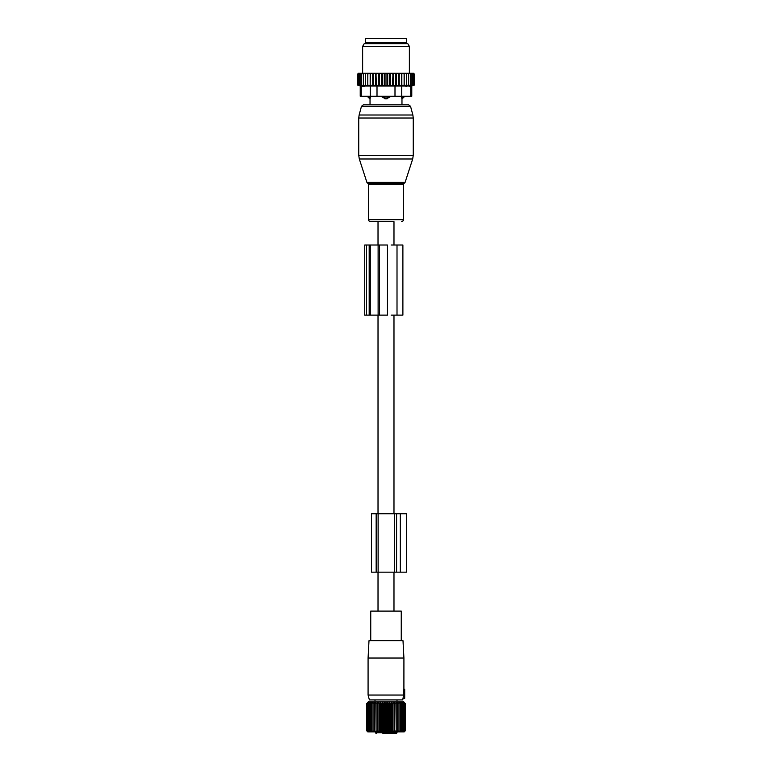 <?xml version="1.0" encoding="UTF-8"?>
<svg xmlns="http://www.w3.org/2000/svg" width="772" height="772" viewBox="0 0 772 772"><rect width="100%" height="100%" fill="white"/><g stroke="black" fill="none" stroke-linecap="round" stroke-linejoin="round"><path stroke-width="1.16" d="M393.981 611.106L393.981 572.158M393.981 513.747L393.981 315.121M393.981 245.013L393.981 221.651L370.454 221.651L378.019 221.651L378.019 245.013M378.019 611.106L378.019 572.158M378.019 513.747L378.019 315.121M403.872 689.386L403.708 693.497L404.692 693.671L404.692 689.386L403.872 689.386M404.692 689.386L403.901 688.865L403.92 658.034L368.08 658.034L368.08 695.041L403.698 695.041L402.965 698.506L404.692 698.351L404.692 694.26L403.631 694.356L403.708 693.497L403.698 695.041M404.692 693.671L403.708 693.497L404.692 694.26M404.692 698.351L402.839 699.065L402.608 699.905L369.392 699.905L368.08 695.041M403.92 658.034L403.003 640.712L368.997 640.712L368.08 658.034M370.743 640.712L370.743 611.106L401.257 611.106L401.257 640.712M382.883 733.4L395.93 733.4M375.713 731.885L375.713 732.811A0.589 0.589 0 0 0 376.292 733.4A0.589 0.54 -90 0 1 375.752 732.811L397.001 732.811L397.001 731.885M395.553 733.4L387.496 733.4M368.302 731.624L367.26 730.766L368.012 731.74L366.71 730.766L367.8 731.885L404.2 731.885L405.29 730.766L405.29 703.437L403.766 702.636M367.655 731.74L366.71 730.766L366.71 703.437L368.012 702.819M404.345 702.462L403.1 701.227L368.9 701.227L367.655 702.462M404.345 731.74L405.29 730.766L404.258 731.74L405.107 730.766L405.107 703.437M398.97 731.74L398.97 730.766L398.97 731.74L400.311 730.766L400.176 731.74L401.517 730.766L401.257 731.74L402.569 730.766L402.173 731.74L403.457 730.766L402.945 731.74L404.19 730.766L403.553 731.74L404.74 730.766L403.988 731.74L405.107 730.766M397.638 702.462L397.638 731.74L398.97 730.766L398.97 703.437L397.638 702.462L397.503 703.437L396.19 702.462L395.93 703.437L394.646 702.462L394.26 703.437L393.016 702.462L392.504 703.437L391.327 702.462L390.69 703.437L389.58 702.462L388.837 703.437L387.795 702.462L386.946 703.437L386 702.462L385.054 703.437L384.205 702.462L383.163 703.437L382.42 702.462L381.31 703.437L380.673 702.462L379.496 703.437L378.984 702.462L377.74 703.437L377.354 702.462L376.07 703.437L375.81 702.462L374.497 703.437L374.362 702.462L373.03 703.437L373.03 702.462L371.689 703.437L371.824 702.462L370.483 703.437L370.743 702.462L369.431 703.437L369.827 702.462L368.543 703.437L369.055 702.462L367.81 703.437L368.234 702.636M397.638 731.74L397.503 703.437M396.19 702.462L396.19 731.74L397.503 730.766M396.19 731.74L395.93 703.437M394.646 702.462L394.646 731.74L395.93 730.766M394.646 731.74L394.26 703.437M393.016 702.462L393.016 731.74L394.26 730.766M393.016 731.74L392.504 730.766L392.504 703.437M391.327 702.462L391.327 731.74L392.504 730.766M391.327 731.74L390.69 730.766L390.69 703.437M389.58 702.462L389.58 731.74L390.69 730.766M389.58 731.74L388.837 730.766L388.837 703.437M387.795 702.462L387.795 731.74L388.837 730.766M387.795 731.74L386.946 730.766L386.946 703.437M386 702.462L386 731.74L386.946 730.766M386 731.74L385.054 730.766L385.054 703.437M384.205 702.462L384.205 731.74L385.054 730.766M384.205 731.74L383.163 730.766L383.163 703.437M382.42 702.462L382.42 731.74L383.163 730.766M382.42 731.74L381.31 730.766L381.31 703.437M380.673 702.462L380.673 731.74L381.31 730.766M380.673 731.74L379.496 730.766L379.496 703.437M378.984 702.462L378.984 731.74L379.496 730.766M378.984 731.74L377.74 730.766L377.74 703.437M377.354 702.462L377.74 730.766M377.354 731.74L376.07 730.766L376.07 703.437M375.81 702.462L376.07 730.766M375.81 731.74L374.497 730.766L374.497 703.437M374.362 702.462L374.497 730.766M374.362 731.74L373.03 730.766L373.03 702.462M373.03 731.74L373.03 730.766L373.03 731.74L371.689 730.766L371.689 703.437M368.447 731.74L367.81 730.766L369.055 731.74L368.543 730.766L369.827 731.74L369.431 730.766L370.743 731.74L370.483 730.766L371.824 731.74L371.689 730.766M367.26 730.766L367.26 703.437M366.893 730.766L366.893 703.437M398.97 702.462L398.97 703.437L398.97 702.462L400.311 703.437L400.176 702.462L401.517 703.437L401.257 702.462L402.569 703.437L402.173 702.462L403.457 703.437L402.945 702.462L404.19 703.437L403.553 702.462M404.74 730.766L404.74 703.437M404.19 730.766L404.19 703.437M403.457 730.766L403.457 703.437M402.569 730.766L402.569 703.437M401.517 730.766L401.517 703.437M400.311 730.766L400.311 703.437M370.483 730.766L370.483 703.437M369.431 730.766L369.431 703.437M368.543 730.766L368.543 703.437M367.81 730.766L367.81 703.437M400.311 572.158L396.586 572.158L396.586 513.747L406.545 513.747L406.545 572.158L400.311 572.158L400.311 513.747M396.586 572.158L394.347 572.158L394.347 513.747L396.586 513.747M378.116 572.158L378.116 513.747L371.486 513.747L371.486 572.158L394.347 572.158M378.116 513.747L394.347 513.747M385.016 98.835A3.117 2.162 -90 0 1 383.838 97.021L382.101 97.021L386 98.97L389.899 97.021L383.838 97.021L383.838 96.239M382.101 96.239L382.101 97.021M401.942 98.835L401.488 97.021L401.942 98.835A3.117 2.239 90 0 0 403.158 97.021L401.488 97.021L401.488 96.239M389.899 96.239L389.899 97.021M408.639 104.809L363.361 104.809L361.479 106.256L410.521 106.256L408.639 104.809L401.971 104.809L401.971 98.97L404.036 97.021L403.158 97.021L403.158 96.239M370.512 96.239L370.058 98.835A3.117 2.239 -90 0 1 368.842 97.021L367.964 97.021L367.964 96.239M368.842 96.239L368.842 97.021L370.512 97.021L370.058 98.835M406.448 42.499L365.552 42.499L365.552 38.6L406.448 38.6L406.448 42.499M363.351 73.263L364.336 73.263L363.351 74.044L363.351 73.263L361.557 74.044L361.557 73.263L360.09 74.044L360.09 73.263L358.961 74.044L358.961 73.282L357.716 74.044L358.353 73.263L359.781 73.263M390.603 85.596L387.544 85.596L387.544 73.263L390.603 73.263L390.603 85.596L414.284 85.152L411.775 85.856L411.775 96.239L360.225 96.239L360.225 85.856L357.716 85.152L367.79 85.596L367.79 73.263L364.336 73.263M367.79 73.263L380.374 73.263L379.506 74.044L379.506 85.152L378.405 85.596L376.369 85.152L375.974 73.263M387.544 85.596L381.397 85.596L381.397 73.263L380.374 73.263M381.397 73.263L383.52 73.263L382.729 74.044L382.729 85.152M384.456 85.596L384.456 73.263L383.52 73.263M384.456 73.263L386.704 73.263L386 74.044L386 85.152M387.544 73.263L386.704 73.263M390.603 73.263L392.996 73.263L392.494 85.152M412.219 73.263L413.039 74.044L413.039 73.282L414.284 74.044L413.647 73.263L392.996 73.263M360.09 73.263L360.949 73.263M361.557 73.263L362.464 73.263M365.484 73.263L365.484 74.044L366.536 73.263M365.484 85.152L365.484 74.044M367.79 85.596L367.839 73.263M368.919 73.263L367.877 74.044M370.164 73.263L370.164 85.596L367.877 85.152M370.164 85.596L370.357 73.263M371.535 73.263L370.512 74.044M372.751 73.263L372.751 85.596L370.512 85.152M372.751 85.596L373.358 85.152L373.079 73.263M374.333 73.263L373.358 74.044M375.51 73.263L375.51 85.596L373.358 85.152M375.51 85.596L376.369 85.152M377.296 73.263L376.369 74.044M378.405 85.596L378.405 73.263M379.004 73.263L379.506 74.044M382.121 73.263L382.729 74.044M385.296 73.263L386 74.044M389.271 85.152L389.271 74.044L388.48 73.263M389.879 73.263L389.271 74.044M391.626 73.263L392.494 74.044M394.704 73.263L395.631 74.044L396.026 73.263M397.667 73.263L398.642 74.044L398.921 73.263M400.465 73.263L401.488 74.044L401.643 73.263M403.08 73.263L404.123 74.044L404.161 73.263M405.464 73.263L406.516 74.044L406.516 73.263M407.664 73.263L408.649 74.044L408.649 73.263M410.443 73.263L410.443 74.044L409.536 73.263M411.91 73.263L411.91 74.044L411.051 73.263M413.821 85.152L413.821 74.044M414.284 85.152L414.284 74.044M357.716 85.152L357.716 74.044M358.179 85.152L358.179 74.044M358.961 85.152L358.961 74.044M406.516 86.503L405.995 86.503M409.43 86.271L410.733 86.059C412.123 85.788 412.123 85.788 410.733 86.059C412.123 85.788 412.123 85.788 410.733 86.059L370.261 86.059L370.261 96.239M364.181 86.445L362.541 86.271M366.874 43.666L407.79 43.666L409.372 46.388L362.628 46.388L364.21 43.666L366.874 43.666M370.261 86.059L361.267 86.059C359.877 85.788 359.877 85.788 361.267 86.059C359.877 85.788 359.877 85.788 361.267 86.059L361.267 96.239M413.039 85.152L413.039 74.044M381.397 85.596L379.506 85.152M363.351 85.152L363.351 74.044M361.557 85.152L361.557 74.044M360.09 85.152L360.09 74.044M411.91 85.152L411.91 74.044M410.443 85.152L410.443 74.044M408.649 85.152L408.649 74.044M406.516 85.152L406.516 74.044M404.21 85.596L404.21 73.263M404.123 85.152L404.123 74.044M401.836 85.596L401.836 73.263M401.488 85.152L401.488 74.044M399.249 85.596L399.249 73.263M398.642 85.152L398.642 74.044M396.49 85.596L396.49 73.263M395.631 85.152L395.631 74.044M393.595 85.596L393.595 73.263M363.361 104.809L370.029 104.809L370.029 98.97L367.964 97.021M366.546 245.013L369.18 245.013L369.18 315.121L364.722 315.121L364.722 245.013L366.546 245.013L366.546 315.121M369.18 245.013L370.261 245.013L370.261 315.121L369.18 315.121M378.116 245.013L378.116 315.121L387.467 315.121L387.467 245.013L370.261 245.013M378.116 315.121L370.261 315.121M391.143 315.121L402.887 315.121L402.887 245.013L397.011 245.013L397.011 315.121M391.143 245.013L397.011 245.013M375.752 732.811L375.752 731.885M376.167 572.158L376.167 513.747M388.162 96.239L388.162 97.021A3.117 2.162 90 0 1 386.984 98.835M404.306 43.666L367.694 43.666M394.994 96.239L394.994 86.059M377.006 96.239L377.006 86.059M410.733 96.239L410.733 86.059M401.739 96.239L401.739 86.059M360.389 158.984L359.308 158.984L358.739 155.375L413.261 155.375L412.692 158.984L360.389 158.984M405.088 182.395L404.335 183.147L367.665 183.147L366.912 182.395L405.088 182.395L412.692 158.984M413.261 155.375L413.261 118.029L358.739 118.029L358.739 155.375M404.335 183.147L403.524 184.257L368.476 184.257L368.476 219.673C368.186 220.358 368.852 221.014 370.454 221.651M413.261 118.029L412.866 115.009L359.134 115.009L361.479 106.256M403.524 184.257L403.524 219.673L368.476 219.673M379.486 245.013L379.486 315.121M397.001 701.227L397.001 699.905M374.999 701.227L374.999 699.905M397.001 732.811L396.422 733.4M404.036 96.239L404.036 97.021M367.694 43.271L366.912 42.499M404.306 43.271L405.088 42.499M409.372 73.263L409.372 46.388M362.628 73.263L362.628 46.388M366.912 182.395L359.308 158.984M367.665 183.147L368.476 184.257M410.521 106.256L412.866 115.009M403.524 219.673C403.814 220.358 403.148 221.014 401.546 221.651M358.739 118.029L359.134 115.009"/></g></svg>
